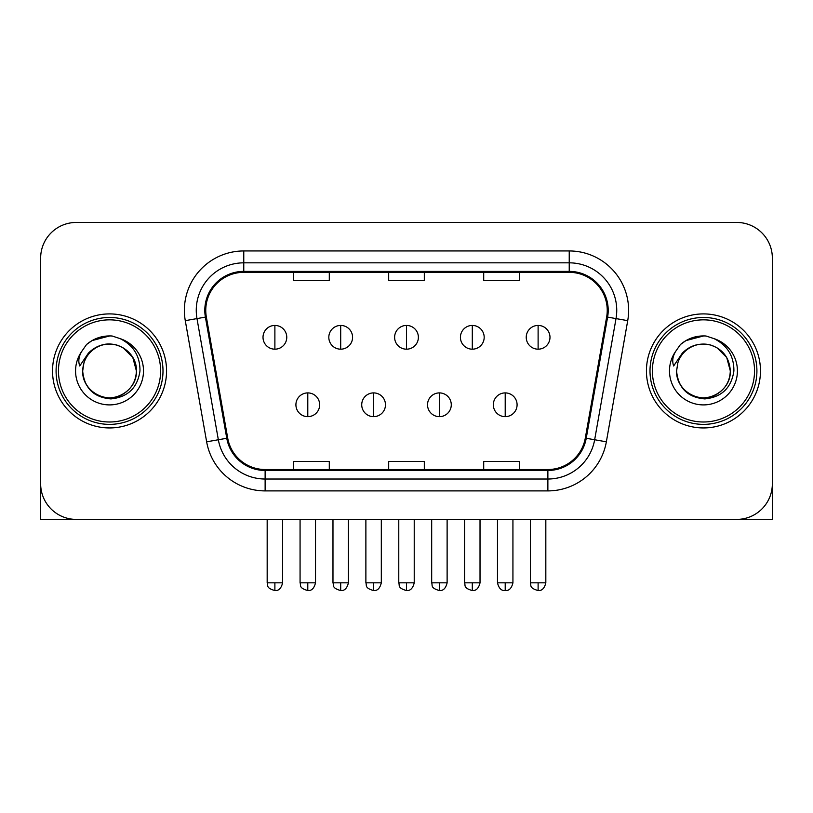 <?xml version="1.0" encoding="UTF-8"?>
<svg xmlns="http://www.w3.org/2000/svg" width="813" height="813" viewBox="0 0 813 813"><rect width="100%" height="100%" fill="white"/><g stroke="black" fill="none" stroke-linecap="round" stroke-linejoin="round"><path stroke-width="1.22" d="M52.53 370.921A57.012 57.012 0 0 0 109.542 427.943A57.012 57.012 0 0 0 166.563 370.921A57.012 57.012 0 0 0 109.542 313.909A57.012 57.012 0 0 0 52.53 370.921A57.012 57.012 0 0 0 109.542 427.943A57.012 57.012 0 0 0 166.563 370.921A57.012 57.012 0 0 0 109.542 313.909A57.012 57.012 0 0 0 52.53 370.921M646.437 370.921A57.012 57.012 0 0 0 703.458 427.943A57.012 57.012 0 0 0 760.47 370.921A57.012 57.012 0 0 0 703.458 313.909A57.012 57.012 0 0 0 646.437 370.921A57.012 57.012 0 0 0 703.458 427.943A57.012 57.012 0 0 0 760.47 370.921A57.012 57.012 0 0 0 703.458 313.909A57.012 57.012 0 0 0 646.437 370.921M205.76 310.342A38.008 38.008 0 0 1 243.768 272.335L569.232 272.335A38.008 38.008 0 0 1 606.661 316.948L585.299 438.105A38.008 38.008 0 0 1 547.871 469.518L265.129 469.518A38.008 38.008 0 0 1 227.701 438.105L206.339 316.948A38.008 38.008 0 0 1 205.76 310.342M204.805 310.342A38.963 38.963 0 0 0 205.394 317.111L226.766 438.268A38.963 38.963 0 0 0 265.129 470.463L547.871 470.463A38.963 38.963 0 0 0 586.234 438.268L607.606 317.111A38.963 38.963 0 0 0 569.232 271.39L243.768 271.39A38.963 38.963 0 0 0 204.805 310.342M185.283 320.657A59.39 59.39 0 0 1 243.768 250.953L569.232 250.953A59.39 59.39 0 0 1 627.717 320.657L606.356 441.815A59.39 59.39 0 0 1 547.871 490.9L265.129 490.9A59.39 59.39 0 0 1 206.644 441.815L185.283 320.657L196.98 318.594A47.51 47.51 0 0 1 243.768 262.833L569.232 262.833A47.51 47.51 0 0 1 616.02 318.594L594.659 439.752A47.51 47.51 0 0 1 547.871 479.02L265.129 479.02A47.51 47.51 0 0 1 218.341 439.752L196.98 318.594A47.51 47.51 0 0 1 196.258 310.342M772.35 258.077A35.63 35.63 0 0 0 736.72 222.447L76.28 222.447A35.63 35.63 0 0 0 40.65 258.077L40.65 483.765A35.63 35.63 0 0 0 76.28 519.405L736.72 519.405A35.63 35.63 0 0 0 772.35 483.765L772.35 258.077L772.35 519.405L634.567 519.405M586.234 438.268L594.659 439.752L616.02 318.594L627.717 320.657M388.685 272.335L388.685 280.383L424.315 280.383L424.315 272.335M293.656 272.335L293.656 280.383L329.295 280.383L329.295 272.335M483.705 272.335L483.705 280.383L519.344 280.383L519.344 272.335M424.315 469.518L424.315 461.469L388.685 461.469L388.685 469.518M329.295 469.518L329.295 461.469L293.656 461.469L293.656 469.518M519.344 469.518L519.344 461.469L483.705 461.469L483.705 469.518M40.65 258.077L40.65 519.405L178.433 519.405M736.72 222.447L76.28 222.447M76.28 519.405L736.72 519.405M274.885 325.434A11.88 11.88 0 0 0 263.016 337.314A11.88 11.88 0 0 0 274.885 349.184A11.88 11.88 0 0 0 286.765 337.314A11.88 11.88 0 0 0 274.885 325.434L274.885 349.184A11.88 11.88 0 0 0 286.765 337.314A11.88 11.88 0 0 0 274.885 325.434M307.792 392.903A11.88 11.88 0 0 0 295.912 404.783A11.88 11.88 0 0 0 307.792 416.652A11.88 11.88 0 0 0 319.672 404.783A11.88 11.88 0 0 0 307.792 392.903L307.792 416.652A11.88 11.88 0 0 0 319.672 404.783A11.88 11.88 0 0 0 307.792 392.903M340.698 325.434A11.88 11.88 0 0 0 328.818 337.314A11.88 11.88 0 0 0 340.698 349.184A11.88 11.88 0 0 0 352.578 337.314A11.88 11.88 0 0 0 340.698 325.434L340.698 349.184A11.88 11.88 0 0 0 352.578 337.314A11.88 11.88 0 0 0 340.698 325.434M406.5 325.434A11.88 11.88 0 0 0 394.62 337.314A11.88 11.88 0 0 0 406.5 349.184A11.88 11.88 0 0 0 418.38 337.314A11.88 11.88 0 0 0 406.5 325.434L406.5 349.184A11.88 11.88 0 0 0 418.38 337.314A11.88 11.88 0 0 0 406.5 325.434M472.302 325.434A11.88 11.88 0 0 0 460.422 337.314A11.88 11.88 0 0 0 472.302 349.184A11.88 11.88 0 0 0 484.182 337.314A11.88 11.88 0 0 0 472.302 325.434L472.302 349.184A11.88 11.88 0 0 0 484.182 337.314A11.88 11.88 0 0 0 472.302 325.434M538.115 325.434A11.88 11.88 0 0 0 526.235 337.314A11.88 11.88 0 0 0 538.115 349.184A11.88 11.88 0 0 0 549.984 337.314A11.88 11.88 0 0 0 538.115 325.434L538.115 349.184A11.88 11.88 0 0 0 549.984 337.314A11.88 11.88 0 0 0 538.115 325.434M373.594 392.903A11.88 11.88 0 0 0 361.724 404.783A11.88 11.88 0 0 0 373.594 416.652A11.88 11.88 0 0 0 385.474 404.783A11.88 11.88 0 0 0 373.594 392.903L373.594 416.652A11.88 11.88 0 0 0 385.474 404.783A11.88 11.88 0 0 0 373.594 392.903M439.406 392.903A11.88 11.88 0 0 0 427.526 404.783A11.88 11.88 0 0 0 439.406 416.652A11.88 11.88 0 0 0 451.276 404.783A11.88 11.88 0 0 0 439.406 392.903L439.406 416.652A11.88 11.88 0 0 0 451.276 404.783A11.88 11.88 0 0 0 439.406 392.903M505.208 392.903A11.88 11.88 0 0 0 493.328 404.783A11.88 11.88 0 0 0 505.208 416.652A11.88 11.88 0 0 0 517.088 404.783A11.88 11.88 0 0 0 505.208 392.903L505.208 416.652A11.88 11.88 0 0 0 517.088 404.783A11.88 11.88 0 0 0 505.208 392.903M162.996 370.921A53.455 53.455 0 0 0 109.542 317.476A53.455 53.455 0 0 0 56.087 370.921A53.455 53.455 0 0 0 109.542 424.376A53.455 53.455 0 0 0 162.996 370.921M160.618 370.921A51.077 51.077 0 0 0 109.542 319.844A51.077 51.077 0 0 0 58.465 370.921A51.077 51.077 0 0 0 109.542 421.998A51.077 51.077 0 0 0 160.618 370.921M83.932 362.852L82.662 370.921C84.298 388.096 93.719 397.425 110.924 398.919C127.834 397.171 137.519 387.831 139.978 370.921C140.1 356.114 133.484 345.352 120.151 338.645L112.133 336.003C102.448 335.434 93.912 338.279 86.524 344.539L81.676 351.48C78.729 356.46 78.078 361.297 79.735 365.972L88.383 353.157C96.442 345.098 106.036 342.436 117.153 345.169A26.849 26.849 0 0 0 83.932 362.852L82.692 370.921C83.058 360.799 87.53 353.045 96.117 347.669C112.855 336.948 137.316 351.074 136.391 370.921C136.035 381.053 131.554 388.797 122.966 394.183C106.229 404.894 81.778 390.779 82.692 370.921L83.932 362.852M117.153 345.169C129.145 349.438 135.558 358.025 136.391 370.921L132.793 357.496L122.966 347.669L117.153 345.169L122.966 347.669L132.793 357.496L136.391 370.921L132.793 357.496L122.966 347.669L117.153 345.169L122.966 347.669L132.793 357.496L136.391 370.921L132.793 357.496L122.966 347.669L117.153 345.169L122.966 347.669L132.793 357.496L136.391 370.921L132.793 357.496L122.966 347.669L117.153 345.169L122.966 347.669L132.793 357.496L136.391 370.921C136.035 381.053 131.554 388.797 122.966 394.183C106.229 404.894 81.778 390.779 82.692 370.921C81.778 390.779 106.229 404.894 122.966 394.183C131.554 388.797 136.035 381.053 136.391 370.921C137.316 390.779 112.855 404.894 96.117 394.183C87.53 388.797 83.058 381.053 82.692 370.921M112.296 397.638L111.442 397.709M86.595 344.478L92.032 340.596L109.816 335.911L92.032 340.596L86.595 344.478L92.032 340.596L109.816 335.911L92.032 340.596L86.595 344.478L92.032 340.596L109.816 335.911L92.032 340.596L86.595 344.478L92.032 340.596L109.816 335.911L92.032 340.596L86.595 344.478L92.032 340.596L109.816 335.911L92.032 340.596L86.595 344.478L92.032 340.596L109.816 335.911L92.032 340.596L86.595 344.478L92.032 340.596L109.816 335.911M756.913 370.921A53.455 53.455 0 0 0 703.458 317.476A53.455 53.455 0 0 0 650.004 370.921A53.455 53.455 0 0 0 703.458 424.376A53.455 53.455 0 0 0 756.913 370.921M754.535 370.921A51.077 51.077 0 0 0 703.458 319.844A51.077 51.077 0 0 0 652.382 370.921A51.077 51.077 0 0 0 703.458 421.998A51.077 51.077 0 0 0 754.535 370.921M677.849 362.852L676.568 370.921C678.215 388.096 687.635 397.425 704.841 398.919C721.741 397.171 731.426 387.831 733.895 370.921C734.007 356.114 727.401 345.352 714.068 338.645L706.04 336.003C696.355 335.434 687.818 338.279 680.43 344.539L675.593 351.48C672.636 356.46 671.995 361.297 673.652 365.972L682.3 353.157C690.359 345.098 699.942 342.436 711.07 345.169A26.849 26.849 0 0 0 677.849 362.852L676.609 370.921C675.684 390.779 700.145 404.894 716.883 394.183C725.47 388.797 729.942 381.053 730.308 370.921C729.942 381.053 725.47 388.797 716.883 394.183C700.145 404.894 675.684 390.779 676.609 370.921C675.684 390.779 700.145 404.894 716.883 394.183C725.47 388.797 729.942 381.053 730.308 370.921C731.222 390.779 706.771 404.894 690.034 394.183C681.446 388.797 676.965 381.053 676.609 370.921M711.07 345.169C723.062 349.438 729.474 358.025 730.308 370.921L726.71 357.496L716.883 347.669L711.07 345.169L716.883 347.669L726.71 357.496L730.308 370.921L726.71 357.496L716.883 347.669L711.07 345.169L716.883 347.669L726.71 357.496L730.308 370.921L726.71 357.496L716.883 347.669L711.07 345.169L716.883 347.669L726.71 357.496L730.308 370.921L726.71 357.496L716.883 347.669L711.07 345.169L716.883 347.669L726.71 357.496L730.308 370.921L726.71 357.496L716.883 347.669L711.07 345.169L716.883 347.669M706.202 397.638L705.359 397.709M680.501 344.478L685.948 340.596L703.733 335.911L685.948 340.596L680.501 344.478L685.948 340.596L703.733 335.911L685.948 340.596L680.501 344.478L685.948 340.596L703.733 335.911L685.948 340.596L680.501 344.478L685.948 340.596L703.733 335.911L685.948 340.596L680.501 344.478L685.948 340.596L703.733 335.911L685.948 340.596L680.501 344.478L685.948 340.596L703.733 335.911L685.948 340.596L680.501 344.478L685.948 340.596L703.733 335.911M569.232 250.953L569.232 271.39M196.98 318.594L205.394 317.111M265.129 490.9L265.129 470.463M547.871 470.463L547.871 490.9M206.644 441.815L226.766 438.268M607.606 317.111L616.02 318.594M243.768 250.953L243.768 271.39M594.659 439.752L606.356 441.815M274.885 582.83L267.172 582.83C268.26 585.228 265.516 587.941 274.885 590.553L274.885 582.83L282.609 582.83L282.609 519.405M307.792 582.83L300.068 582.83C301.166 585.228 298.422 587.941 307.792 590.553L307.792 582.83L315.515 582.83L315.515 519.405M340.698 582.83L332.974 582.83C334.062 585.228 331.328 587.941 340.698 590.553L340.698 582.83L348.411 582.83L348.411 519.405M406.5 582.83L398.776 582.83C399.874 585.228 397.13 587.941 406.5 590.553L406.5 582.83L414.224 582.83L414.224 519.405M472.302 582.83L464.589 582.83C465.676 585.228 462.932 587.941 472.302 590.553L472.302 582.83L480.026 582.83L480.026 519.405M538.115 582.83L530.391 582.83C531.478 585.228 528.745 587.941 538.115 590.553L538.115 582.83L545.828 582.83L545.828 519.405M373.594 582.83L365.88 582.83C366.968 585.228 364.224 587.941 373.594 590.553L373.594 582.83L381.317 582.83L381.317 519.405M439.406 582.83L431.683 582.83C432.77 585.228 430.036 587.941 439.406 590.553L439.406 582.83L447.12 582.83L447.12 519.405M505.208 582.83L497.485 582.83C498.836 588.338 501.408 590.909 505.208 590.553L505.208 582.83L512.932 582.83L512.932 519.405M81.676 351.48A33.983 33.983 0 0 0 109.542 404.904A33.983 33.983 0 0 0 120.151 338.645M675.593 351.48A33.983 33.983 0 0 0 703.458 404.904A33.983 33.983 0 0 0 714.068 338.645M267.172 582.83L267.172 519.405M282.609 582.83C281.257 588.338 278.686 590.909 274.885 590.553M300.068 582.83L300.068 519.405M315.515 582.83C314.164 588.338 311.592 590.909 307.792 590.553M332.974 582.83L332.974 519.405M348.411 582.83C347.07 588.338 344.499 590.909 340.698 590.553M398.776 582.83L398.776 519.405M414.224 582.83C412.872 588.338 410.301 590.909 406.5 590.553M464.589 582.83L464.589 519.405M480.026 582.83C478.674 588.338 476.103 590.909 472.302 590.553M530.391 582.83L530.391 519.405M545.828 582.83C544.486 588.338 541.915 590.909 538.115 590.553M365.88 582.83L365.88 519.405M381.317 582.83C379.966 588.338 377.395 590.909 373.594 590.553M431.683 582.83L431.683 519.405M447.12 582.83C445.778 588.338 443.207 590.909 439.406 590.553M497.485 582.83L497.485 519.405M512.932 582.83C511.58 588.338 509.009 590.909 505.208 590.553"/></g></svg>

